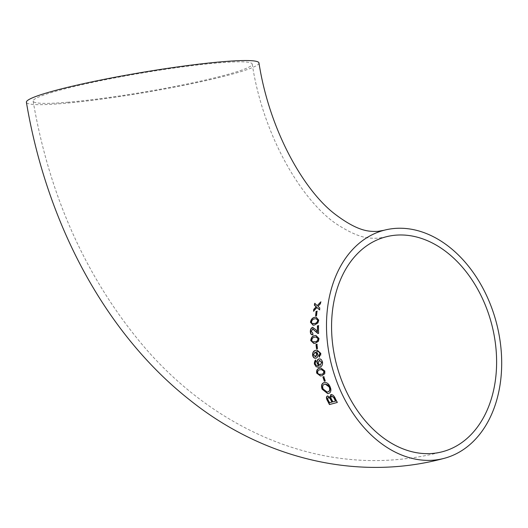 <?xml version="1.0" encoding="UTF-8"?>
<svg xmlns="http://www.w3.org/2000/svg" width="528" height="528" viewBox="0 0 528 528"><rect width="100%" height="100%" fill="white"/><g stroke="black" fill="none" stroke-linecap="round" stroke-linejoin="round"><path stroke-width="0.4" stroke-dasharray="2.64 1.98" d="M258.964 62.938A117.935 10.144 -9.6 0 1 144.375 92.605A117.935 10.144 -9.6 0 1 26.4 102.267M68.29 102.201A111.098 9.557 -9.6 0 1 33.139 101.132A111.098 9.557 -9.6 0 1 141.088 73.181A111.098 9.557 -9.6 0 1 252.226 64.073A111.098 9.557 -9.6 0 1 187.301 83.965A111.098 9.557 -9.6 0 1 68.29 102.201M317.988 306.365L319.994 307.949L319.532 309.606M317.176 307.487L313.81 310.913M314.919 303.521L317.453 305.626M320.668 302.221L320.641 303.758L318.232 306.346M328.64 397.505L328.548 397.525C327.69 398.066 327.716 399.062 328.634 400.508L329.749 402.686M327.69 395.934L330.185 397.201M331.049 394.541C332.884 394.515 334.303 395.723 335.32 398.152L337.524 402.442L329.683 404.494M331.881 396.139L331.789 396.158C330.871 396.726 330.865 397.762 331.769 399.28L333.049 401.801M324.311 382.576C326.839 382.094 328.885 383.559 330.442 386.978C331.65 390.403 331.109 392.575 328.812 393.485L327.881 393.631M325.439 384.113L324.898 384.212C323.017 384.727 322.469 386.278 323.255 388.879L325.024 391.314L327.175 392.014M323.796 376.675L325.492 380.965L324.568 381.163M321.057 368.056L324.958 370.94L324.958 373.745L322.047 375.731L320.635 375.982M321.506 369.534L320.311 369.772C318.635 369.824 317.81 370.847 317.836 372.847L318.833 374.253L320.206 374.484M315.652 360.076L316.285 361.436L315.586 362.188L315.493 363.733L316.021 364.947L318.028 365.798M319.15 358.934C320.813 358.611 321.981 359.608 322.667 361.911C323.004 364.973 322.047 366.676 319.81 367.026L318.476 367.25M319.697 360.386L318.305 363.251L320.522 365.237M317.341 351.562L316.642 351.714L318.12 354.136C318.305 356.347 317.651 357.68 316.147 358.142L315.632 358.215M317.229 350.071L320.984 353.311L320.833 355.667L319.486 357.007M315.262 352.09L313.724 354.77L315.916 356.624M316.932 344.249L317.711 348.612L316.774 348.817M316.021 335.465L319.196 338.415L318.635 341.266L315.44 343.279L314.028 343.53M316.153 336.976L314.959 337.207C313.328 337.253 312.332 338.296 311.956 340.336L312.635 341.761L313.916 342.005M312.576 328.871L311.527 331.366L313.045 333.241L312.998 334.792M315.916 329.782L317.711 331.736M312.814 327.327L316.16 329.762M318.457 325.703L318.813 333.425L318.087 333.452L318.562 333.445M316.232 317.104L318.971 320.093L318.087 322.971L314.721 324.997L313.302 325.248M316.133 318.628L314.978 318.859C313.348 318.932 312.239 319.981 311.645 322.014L312.147 323.459L313.375 323.71M316.998 311.263L316.807 315.671L315.863 315.916M33.139 101.132C49.48 196.238 85.991 277.576 142.679 345.16C207.379 421.707 301.772 468.27 397.478 459.545C412.665 458.231 427.634 455.638 442.391 451.744M252.226 64.073C263.914 140.514 305.54 205.333 339.141 225.674C360.287 238.874 369.448 238.418 378.404 238.168L385.777 236.887"/><path stroke-width="0.79" d="M312.556 355.014L312.589 355.271C313.17 357.522 314.272 358.486 315.896 358.169C317.394 357.72 318.054 356.38 317.869 354.156L316.391 351.74L317.341 351.562M316.589 351.681C318.047 351.1 319.123 351.707 319.803 353.503L319.829 353.727M315.506 358.228L315.896 358.169M444.134 458.357C357.997 481.76 263.234 458.865 189.869 400.072C104.564 332.937 46.55 222.407 26.4 102.267A117.935 10.144 -9.6 0 1 57.308 89.945A117.935 10.144 -9.6 0 1 184.298 66.007A117.935 10.144 -9.6 0 1 258.964 62.938C269.663 131.591 304.636 191.288 335.247 214.328C359.106 232.333 370.009 231.561 377.824 231.356L384.034 230.274A117.935 85.087 -104.8 0 1 496.366 322.634A117.935 85.087 -104.8 0 1 444.134 458.357A117.935 85.087 -104.8 0 1 328.713 351.661A117.935 85.087 -104.8 0 1 384.034 230.274M319.513 357.1L319.13 355.621L320.047 353.483L318.886 355.641L319.262 357.119L320.74 353.338L317.11 350.077L315.817 350.321C313.619 350.605 312.543 352.255 312.589 355.271L312.833 355.245C312.781 352.242 313.856 350.592 316.067 350.295L317.229 350.071M315.612 315.935L316.556 315.691L317.005 311.223L316.054 311.467L315.612 315.935M317.836 322.991L318.727 320.113L316.107 317.11L314.84 317.348C312.543 317.605 311.078 319.249 310.451 322.265L313.177 325.261L314.477 325.017L317.836 322.991M312.576 328.871L317.843 333.472L318.562 333.445L318.457 325.657L317.414 325.928L317.46 331.756L315.916 329.782L312.569 327.347C311.084 327.994 310.339 329.413 310.339 331.597C310.411 333.815 311.21 334.884 312.748 334.811L312.794 333.26L311.282 331.386L312.866 328.845M318.384 341.286L318.952 338.441L315.902 335.478L314.635 335.709C312.358 335.933 311.071 337.557 310.768 340.58L313.903 343.543L315.196 343.306L318.384 341.286M316.932 344.249L316.001 344.494L316.536 348.876L317.46 348.632L316.932 344.249M315.916 366.656L318.358 367.264L319.559 367.046C321.796 366.709 322.747 365.006 322.423 361.937C321.743 359.634 320.569 358.637 318.899 358.954C317.368 359.456 316.747 360.835 317.044 363.099L318.76 365.66L317.902 365.812L315.777 364.967L315.242 363.752L315.335 362.215L316.034 361.456L315.619 359.977L314.305 363.898L316.16 366.63L314.549 363.878L314.404 362.545L314.932 360.743L315.652 360.076M324.707 373.765L324.713 370.966L320.938 368.062L319.664 368.293C317.361 368.524 316.358 370.128 316.668 373.098L320.509 375.995L321.803 375.758L324.707 373.765M323.796 376.675L322.885 376.919L324.337 381.229L325.248 380.985L323.796 376.675M322.106 389.149L327.756 393.644L328.561 393.512C330.851 392.621 331.393 390.449 330.191 387.004C328.64 383.579 326.594 382.114 324.06 382.602C321.605 383.447 320.958 385.625 322.106 389.149L322.357 389.129C321.196 385.612 321.849 383.427 324.311 382.576L324.812 382.49M324.311 382.576L324.918 382.477M329.934 397.221L327.439 395.954C326.165 396.752 326.099 398.191 327.241 400.283L329.459 404.554L337.273 402.461L335.069 398.178C334.059 395.749 332.64 394.541 330.805 394.561L330.185 397.201L331.241 394.502M317.988 306.365L320.39 303.778L320.72 301.924L317.209 305.653L314.708 303.329L314.391 305.184L316.14 306.794L313.757 309.368L313.526 311.223L316.925 307.507L319.506 309.824L319.75 307.969L317.988 306.365M333.663 351.232A111.098 80.15 -104.8 0 1 385.777 236.887A111.098 80.15 -104.8 0 1 491.594 323.895A111.098 80.15 -104.8 0 1 442.391 451.744A111.098 80.15 -104.8 0 1 432.544 453.453A111.098 80.15 -104.8 0 1 333.663 351.232M319.757 309.797L316.925 307.507M313.771 311.203L314.008 309.349L316.391 306.768L314.635 305.164L314.959 303.31M317.209 305.653L320.971 301.897M329.505 402.706L328.39 400.534C327.472 399.095 327.439 398.099 328.304 397.544L329.927 398.356L331.901 402.065L329.749 402.686L332.145 402.039L330.178 398.336L328.548 397.525M328.304 397.544L328.64 397.505M329.71 404.534L327.492 400.264C326.35 398.178 326.416 396.733 327.69 395.934M332.798 401.821L331.518 399.307C330.614 397.795 330.62 396.752 331.544 396.178L333.63 397.426L335.518 401.095L333.049 401.801L335.768 401.075L333.881 397.406L331.789 396.158M331.544 396.178L331.881 396.139M327.881 393.631L322.357 389.129M327.175 392.014L328.112 391.862C329.875 391.321 330.35 389.776 329.531 387.229L328.02 384.985L325.439 384.113M329.281 387.248C330.106 389.783 329.63 391.327 327.862 391.888L327.043 392.027L323.011 388.898C322.225 386.305 322.773 384.754 324.654 384.232L325.314 384.12L329.531 387.229M324.581 381.209L323.129 376.9L324.047 376.655M320.635 375.982L316.919 373.072C316.595 370.121 317.592 368.518 319.915 368.273L321.057 368.056M320.206 374.484L321.592 374.246C323.255 374.194 324.073 373.177 324.04 371.184L322.912 369.699L321.506 369.534M321.341 374.266L318.582 374.273L317.585 372.867C317.566 370.867 318.391 369.838 320.06 369.791L321.374 369.547L323.796 371.204C323.829 373.197 323.011 374.213 321.341 374.266L321.592 374.246M318.476 367.25L316.16 366.63M318.028 365.798L319.004 365.64L317.295 363.079C316.991 360.822 317.612 359.443 319.15 358.934M320.133 365.29L321.77 362.274L319.486 360.426M319.579 360.393L321.526 362.294L320.272 365.264L318.061 363.271L319.242 360.446L319.697 360.386M320.047 353.483C319.367 351.688 318.298 351.08 316.833 351.655M316.147 358.142C314.523 358.472 313.421 357.509 312.833 355.245M315.473 356.684L315.916 356.624L317.117 353.918L315.084 352.123M314.833 352.15L316.873 353.938L315.348 356.704L313.474 354.796L315.262 352.09M316.78 348.856L316.252 344.467L317.176 344.223M314.028 343.53L311.018 340.56C311.302 337.55 312.589 335.927 314.879 335.689L316.021 335.465M313.916 342.005L315.295 341.768C316.906 341.722 317.896 340.692 318.265 338.659L317.48 337.148L316.153 336.976M315.051 341.788L312.385 341.781L311.705 340.355C312.088 338.316 313.091 337.273 314.714 337.227L316.028 336.983L318.021 338.686C317.651 340.712 316.661 341.741 315.051 341.788L315.295 341.768M315.447 331.333L312.82 328.852M318.087 333.452L315.698 331.313M310.339 331.597L310.589 331.577C310.583 329.399 311.329 327.98 312.814 327.327M312.998 334.792C311.467 334.871 310.662 333.802 310.589 331.577M317.46 331.756L317.665 325.908L318.701 325.637M313.302 325.248L310.702 322.245C311.315 319.235 312.774 317.599 315.084 317.321L316.232 317.104M313.375 323.71L314.761 323.466C316.364 323.407 317.453 322.364 318.034 320.338L316.133 318.628M314.51 323.486L311.903 323.479L311.401 322.034C311.995 320.001 313.104 318.945 314.728 318.886L316.015 318.635L317.79 320.357C317.203 322.39 316.107 323.433 314.51 323.486L314.761 323.466M315.863 315.916L316.305 311.447L317.249 311.197"/></g></svg>
